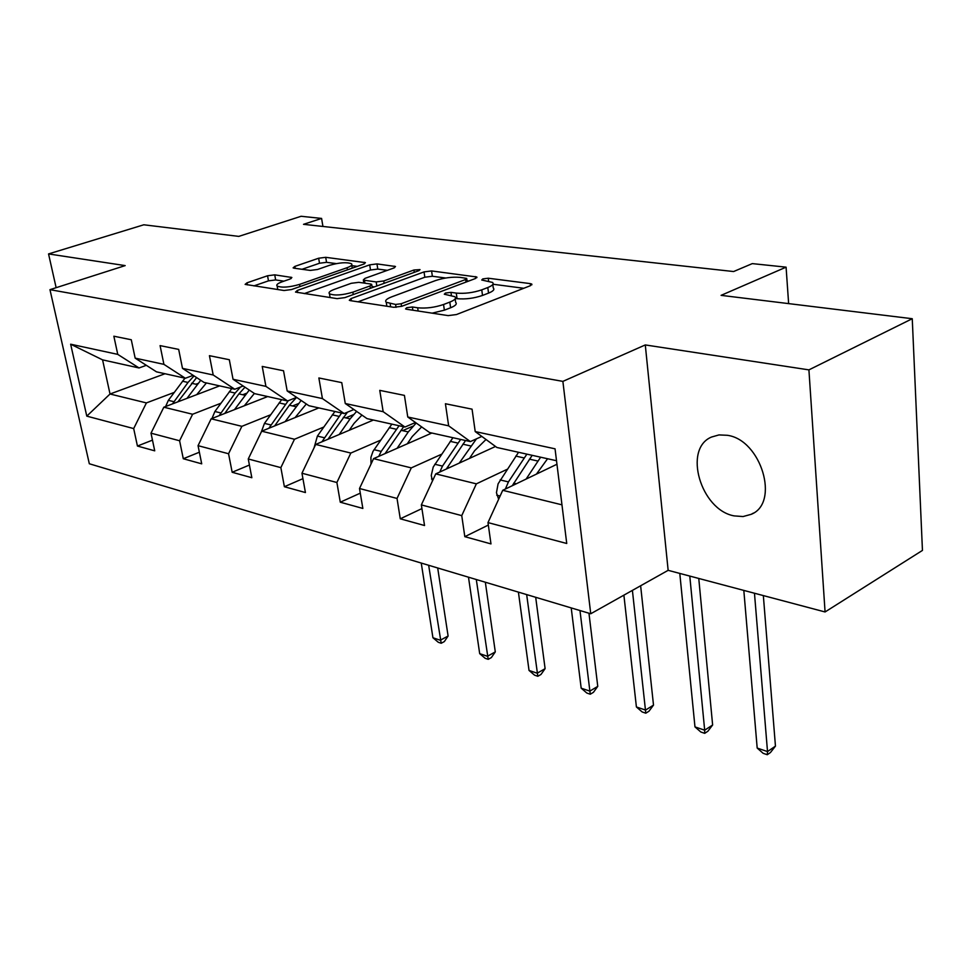 <?xml version="1.0" encoding="UTF-8"?>
<svg xmlns="http://www.w3.org/2000/svg" width="971" height="971" viewBox="0 0 971 971"><rect width="100%" height="100%" fill="white"/><g stroke="black" fill="none" stroke-linecap="round" stroke-linejoin="round"><path stroke-width="1.46" d="M406.74 307.698L405.562 308.924L406.461 309.227L448.153 315.611L456.443 314.555L530.397 285.692L531.792 284.09L530.3 283.617L488.231 278.216L482.769 278.908L481.737 280.012L492.528 282.427C494.093 283.92 492.515 285.632 487.794 287.537L481.762 289.856C473.12 292.757 464.624 293.837 456.273 293.096L450.957 292.356L445.41 293.06L444.305 294.213L454.853 296.689C456.491 298.279 454.804 300.088 449.816 302.102L443.553 304.506C434.644 307.504 426.014 308.608 417.664 307.783L412.384 306.982L406.74 307.698M734.149 515.892L743.07 516.548L751.19 514.327C780.065 503.039 761.203 439.717 727.267 435.287L718.989 434.923L711.5 437.047C682.831 448.82 700.722 509.969 734.149 515.892M274.744 274.842L267.559 275.764L247.022 282.816L245.129 284.382L284.054 290.511L291.518 289.552L363.785 264.088L365.424 262.631L325.71 257.315L318.658 258.225L294.868 266.394L293.108 267.862L294.092 268.19L310.295 270.424L317.505 269.489L329.424 265.35C339.413 262.522 346.793 261.988 351.526 263.772C352.619 264.889 351.138 266.2 347.072 267.705L299.541 284.406C289.334 287.343 281.869 287.889 277.148 286.057C276.007 284.843 277.645 283.435 282.051 281.821L290.074 279.029L291.87 277.488L274.744 274.842L275.655 279.939L268.469 280.862L253.892 285.899M808.916 369.878L645.29 344.936L668.145 570.329L825.071 611.961L808.916 369.878L912.255 318.719L721.089 295.354L786.085 267.159L752.294 263.614L733.615 271.54L303.522 224.325L321.595 218.426L301.107 216.278L238.769 236.39L143.817 224.787L48.55 253.929L56.136 287.683M645.29 344.936L562.877 381.385L49.97 289.661L125.174 265.605L48.55 253.929M351.041 298.583L349.293 300.27L350.422 300.658L393.813 307.297L401.824 306.278L475.341 278.556L476.822 277.002L431.585 270.933L424.048 271.904L351.041 298.583L351.405 300.816M337.095 298.631L295.512 292.077L297.344 290.438L369.696 264.852L376.979 263.906L395.5 266.503L393.91 267.984L364.987 278.361L363.324 279.927L364.453 280.291L376.19 281.93L383.763 280.959L413.925 270.011L420.018 269.598L418.938 270.654L344.826 297.636L337.095 298.631M912.255 318.719L922.45 550.411L825.071 611.961M562.877 381.385L590.744 613.757L89.32 463.762L49.97 289.661M152.471 440.13L137.433 446.041L154.729 450.835L151.003 433.175L179.599 440.761L183.288 458.737L201.713 463.835L198.048 445.665L228.561 453.748L232.166 472.27L251.841 477.72L248.26 458.98L280.862 467.634L284.382 486.726L305.428 492.552L301.957 473.229L336.888 482.502L340.287 502.201L362.851 508.44L359.501 488.498L397.03 498.451L400.27 518.805L424.533 525.517L421.353 504.908L461.747 515.625L464.818 536.672L490.974 543.906L487.988 522.592L566.736 543.481L555.048 448.82L475.207 431.573L472.064 409.167L445.422 403.742L448.651 425.832L470.377 441.587L429.522 432.508L407.759 417.008L404.422 395.391L379.758 390.366L383.169 411.692L404.943 427.046L367.026 418.622L345.263 403.511L341.756 382.623L318.864 377.962L322.421 398.583L344.171 413.549L308.887 405.708L287.173 390.961L283.532 370.764L262.231 366.431L265.908 386.373L287.586 400.974L254.669 393.656L233.04 379.273L229.314 359.719L209.433 355.677L213.195 374.988L234.776 389.237L203.983 382.404L182.487 368.361L178.676 349.402L160.081 345.615L163.917 364.356L185.364 378.265L156.501 371.844L135.163 358.141L131.279 339.753L113.85 336.209L117.758 354.379L139.035 367.96L102.574 359.865L110.026 394.008L146.403 402.916L174.197 392.43M137.433 446.041L133.682 428.575L86.783 416.134L70.652 344.207L117.758 354.379M135.163 358.141L163.917 364.356M182.487 368.361L213.195 374.988M233.04 379.273L265.908 386.373M287.173 390.961L322.421 398.583M345.263 403.511L383.169 411.692M407.759 417.008L448.651 425.832M220.878 403.256L192.598 414.253L163.82 407.201L219.664 385.888M242.738 394.748L246.331 393.352M193.18 375.34L185.364 378.265M163.82 407.201L151.003 433.175M192.598 414.253L179.599 440.761M270.63 414.775L241.864 426.33L211.168 418.804L267.68 396.556M292.587 405.939L298.012 403.766M243.163 386.009L234.776 389.237M211.168 418.804L198.048 445.665M241.864 426.33L228.561 453.748M323.731 427.058L294.48 439.244L261.685 431.197L318.828 407.917M345.749 417.882L353.371 414.714M296.616 397.382L287.586 400.974M261.685 431.197L248.26 458.98M294.48 439.244L280.862 467.634M380.559 440.191L350.822 453.056L315.684 444.439L373.422 420.042M402.868 430.541L412.857 426.22M353.905 409.519L344.171 413.549M315.684 444.439L301.957 473.229M350.822 453.056L336.888 482.502M441.526 454.258L411.291 467.888L373.568 458.64L431.84 433.03M415.479 422.506L404.943 427.046M373.568 458.64L359.501 488.498M411.291 467.888L397.03 498.451M507.068 469.357L476.36 483.849L435.748 473.884L495.513 446.466M481.822 436.428L470.377 441.587M435.748 473.884L421.353 504.908M476.36 483.849L461.747 515.625M561.966 504.835L502.723 490.306L556.953 464.247M556.517 460.727L496.897 447.485L475.207 431.573M502.723 490.306L487.988 522.592M668.145 570.329L590.744 613.757M322.93 226.461L321.595 218.426M788.634 303.607L786.085 267.159M195.924 384.237L197.95 383.472M165.021 373.738L110.026 394.008L86.783 416.134M146.342 365.314L139.035 367.96M70.652 344.207L102.574 359.865M146.403 402.916L133.682 428.575M488.328 525.068L464.818 536.672M421.924 508.598L400.27 518.805M360.29 493.159L340.287 502.201M302.928 478.654L284.382 486.726M249.413 465.036L232.166 472.27M199.371 452.219L183.288 458.737M432.119 313.16L444.366 310.174L443.553 304.506M455.156 298.837L455.642 302.309C457.28 303.911 455.605 305.731 450.617 307.758L444.366 310.174M492.795 284.503L493.256 287.962C494.834 289.479 493.256 291.203 488.547 293.108L482.514 295.439C473.884 298.364 465.4 299.444 457.062 298.68L455.387 298.437M523.757 288.278L492.977 284.236M445.713 278.009L432.362 276.25L424.825 277.221L357.983 301.823M468.738 281.044L467.027 280.813M395.585 304.445L401.169 303.741L465.643 279.49L466.699 278.398L460.278 277.39C452.243 276.723 444.026 277.779 435.603 280.546L391.641 296.871C386.482 298.886 384.674 300.694 386.252 302.297L395.585 304.445L396.034 307.382M304.251 293.606L370.509 270.011L369.696 264.852M387.368 270.339L377.78 269.076L370.509 270.011M372.027 286.554L374.345 286.882M334.194 289.419C329.824 291.069 328.259 292.526 329.472 293.8C334.558 295.791 342.35 295.257 352.861 292.174L370 285.959L371.675 284.357L370.534 283.981L358.797 282.33L351.271 283.289L334.194 289.419M283.957 281.165L275.655 279.939M336.245 263.602L326.535 262.328L319.508 263.238L302.017 269.283M357.292 266.37L351.83 265.653M536.417 474.127L547.571 458.749M526.112 479.067L540.629 457.207M498.645 499.24L496.448 492.71L498.087 483.849L518.538 452.292M512.263 485.731L532.181 455.326M526.877 454.149L508.416 481.907L505.369 489.044M743.822 590.417L757.186 748.058L767.515 751.578L775.453 746.129L763.34 595.587M754.467 593.232L767.515 751.578L767.272 754.722L763.145 753.314L757.186 748.058M775.453 746.129L770.44 752.537L767.272 754.722M469.479 458.409L474.637 450.678L486.01 439.499M459.247 463.106L476.458 438.843M432.471 480.936L431.245 475.499L433.224 467.027L452.911 437.715M446.344 469.029L465.57 440.518M460.655 439.426L442.497 466.092L439.766 472.04M679.797 573.424L694.969 726.891L704.679 730.192L712.629 724.997L698.768 578.461M689.786 576.07L704.679 730.192L704.703 733.336L700.819 732L694.969 726.891M712.629 724.997L707.871 731.248L704.703 733.336M407.25 443.832L412.238 436.525L421.669 426.912M397.103 448.299L408.281 431.937L416.195 423.016M371.007 464.065L370.91 457.39L372.973 451.418L391.847 424.145M385.074 453.578L403.645 426.767M399.057 425.747L381.202 451.394L378.775 456.346M623.892 595.162L636.406 706.961L645.557 710.08L653.507 705.116L640.629 585.768M632.4 590.38L645.8 713.2L642.147 711.949L636.406 706.961M653.507 705.116L648.98 711.209L645.8 713.2M349.257 430.262L354.075 423.332L361.94 415.103M339.195 434.51L350.106 418.865L356.624 411.401M314.082 447.789L317.396 436.088L334.898 411.486M327.98 439.244L347.484 412.177M341.634 412.978L321.947 441.793M571.215 607.919L581.18 688.172L589.822 691.109L597.76 686.363L588.96 613.223M579.966 610.528L590.271 694.216L586.824 693.039L581.18 688.172M597.76 686.363L593.439 692.323L590.271 694.216M295.075 417.591L306.326 403.972M285.11 421.657L301.131 400.44M261.308 431.974L264.464 423.392L281.663 399.664M274.659 425.905L289.394 405.223L296.592 397.382M288.278 400.707L268.858 428.272M518.405 592.116L529.025 670.427L537.194 673.206L545.107 668.655L535.689 597.286M526.658 594.592L537.825 676.289L534.56 675.173L529.025 670.427M545.107 668.655L540.981 674.469L537.825 676.289M244.328 405.744L254.378 393.461M234.484 409.628L249.28 390.075M211.981 418.489L214.882 411.51L231.79 388.582M224.726 413.464L238.915 393.886L244.959 387.211M240.468 387.053L235.164 393.049L219.155 415.661M468.483 577.187L479.686 653.641L487.406 656.275L495.295 651.905L485.342 582.224M476.3 579.517L488.207 659.333L485.112 658.277L479.686 653.641M495.295 651.905L491.35 657.585L488.207 659.333M196.725 394.639L206.422 382.938M186.99 398.353L200.742 380.28M165.628 406.509L168.359 400.343L184.963 378.168M177.863 401.836L196.615 377.585M194.066 375.923L188.022 382.453L172.51 403.875M421.244 563.046L432.932 637.741L440.264 640.229L448.104 636.029L437.69 567.974M428.648 565.268L441.198 643.263L438.273 642.268L432.932 637.741M448.104 636.029L444.33 641.588L441.198 643.263M418.149 311.023L417.664 307.783M450.617 307.758L449.816 302.102M451.394 295.402L450.957 292.356M457.062 298.68L456.273 293.096M482.514 295.439L481.762 289.856M488.547 293.108L487.794 287.537M488.619 281.092L488.231 278.216M530.542 285.632L530.3 283.617M412.869 310.21L412.384 306.982M424.825 277.221L424.048 271.904M432.362 276.25L431.585 270.933M475.717 278.398L475.462 276.577M401.569 306.375L401.169 303.741M466.007 282.076L465.643 279.49M390.645 306.812L390.148 303.632M297.721 292.599L297.344 290.438M377.78 269.076L376.979 263.906M394.566 267.717L394.335 266.139M364.914 283.192L364.453 280.291M376.833 285.984L376.19 281.93M384.128 283.326L383.763 280.959M414.277 272.353L413.925 270.011M353.25 294.565L352.861 292.174M370.376 288.338L370 285.959M291.13 278.592L290.887 277.16M299.918 286.591L299.541 284.406M347.424 269.853L347.072 267.705M295.208 268.336L294.868 266.394M319.508 263.238L318.658 258.225M326.535 262.328L325.71 257.315M364.55 263.772L364.319 262.279M247.411 284.904L247.022 282.816M268.469 280.862L267.559 275.764M496.739 495.186L500.114 496.035M529.438 459.149L537.885 461.043M515.807 456.091L524.134 457.96M513.695 483.17L516.293 483.789M500.126 479.917L508.416 481.907M431.549 478.97L433.187 479.383M462.876 444.196L470.717 445.956M450.216 441.356L457.948 443.092M447.388 467.269L449.221 467.706M434.79 464.247L442.497 466.092M400.987 430.299L408.281 431.937M389.201 427.653L396.399 429.267M385.766 452.486L386.919 452.765M374.029 449.67L381.202 451.394M343.297 417.336L350.106 418.865M332.288 414.86L339.025 416.377M317.396 436.088L324.083 437.69M289.394 405.223L295.767 406.655M279.102 402.916L285.389 404.324M264.464 423.392L270.715 424.897M238.915 393.886L244.898 395.233M229.265 391.726L235.164 393.049M214.882 411.51L220.757 412.918M191.554 383.254L197.162 384.516M182.487 381.215L188.022 382.453M168.359 400.343L173.87 401.666M753.387 513.101L751.19 514.327M531.89 284.782L531.792 284.09M476.907 277.621L476.822 277.002M467.148 281.639L466.76 278.835M386.859 306.241L386.252 302.297M363.809 283.034L363.324 279.927M330.104 297.551L329.472 293.8M372.196 287.671L371.772 284.916M277.767 289.552L277.148 286.057M352.23 268.154L351.733 265.047"/></g></svg>
